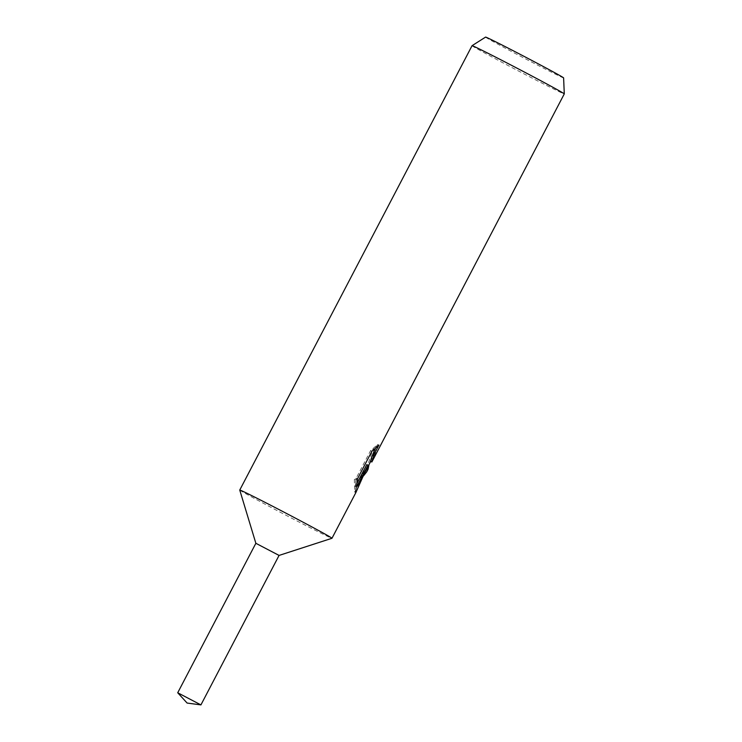 <?xml version="1.0" encoding="UTF-8"?>
<svg xmlns="http://www.w3.org/2000/svg" width="742" height="742" viewBox="0 0 742 742"><rect width="100%" height="100%" fill="white"/><g stroke="black" fill="none" stroke-linecap="round" stroke-linejoin="round"><path stroke-width="0.56" stroke-dasharray="3.71 2.78" d="M279.066 555.424L255.86 543.292L279.066 555.424M472.051 45.698A52.042 0.909 -152.4 0 0 517.22 70.332A52.042 0.909 -152.4 0 0 564.263 93.928A52.042 0.909 -152.4 0 0 564.282 93.909M366.789 464.594L354.704 491.992L354.342 479.425L355.631 480.102L355.863 492.586M371.881 461.951L376.537 450.552A52.042 0.909 27.6 0 1 374.293 449.541L368.959 464.724M563.595 77.919A44.028 0.77 -152.4 0 0 563.614 77.901A44.028 0.77 -152.4 0 1 523.843 57.987A44.028 0.77 -152.4 0 1 485.574 37.109M366.539 468.777L373.059 448.891A50.734 0.881 -152.4 0 0 375.359 449.94L370.675 461.403M375.359 449.94L376.537 450.552M375.535 447.899L377.697 444.486L370.564 450.654L356.299 477.931L357.598 478.609M370.564 450.654L371.853 451.331M377.697 444.486L378.902 445.117M373.059 448.891L374.293 449.541M354.333 479.425C359.74 477.848 363.478 475.121 365.537 471.263M356.299 477.931L355.233 486.706L356.819 483.663M355.233 486.706L356.438 487.336M354.834 491.417L355.993 492.029M363.478 475.937L355.631 480.102M239.749 490.063A52.042 0.909 -152.4 0 0 285.318 514.892A52.042 0.909 -152.4 0 0 331.962 538.275M177.718 692.778L200.887 704.9M368.069 469.222L366.91 468.619M354.704 491.992L365.277 471.782M366.938 468.592L367.624 467.293M355.78 492.642L354.63 492.039"/><path stroke-width="1.11" d="M200.924 704.9L177.718 692.759L187.114 703.054L200.924 704.9L279.066 555.415L255.86 543.292L279.066 555.424L331.971 538.275A52.042 0.909 -152.4 0 0 331.971 538.275A52.042 0.909 -152.4 0 0 331.98 538.265A52.042 0.909 -152.4 0 0 286.811 513.622A52.042 0.909 -152.4 0 0 239.768 490.035A52.042 0.909 -152.4 0 0 239.749 490.045A52.042 0.909 -152.4 0 0 239.749 490.063L472.051 45.698A52.042 0.909 -152.4 0 0 472.06 45.689A52.042 0.909 -152.4 0 0 472.051 45.698A52.042 0.909 -152.4 0 1 518.881 69.154A52.042 0.909 -152.4 0 1 564.282 93.9A52.042 0.909 -152.4 0 0 564.282 93.9L371.881 461.951L370.675 461.403L371.501 457.526L375.535 447.899M368.959 464.724L368.088 469.194L368.115 467.543L366.706 471.856L363.478 475.937M331.98 538.265L355.863 492.586L367.995 465.225L356.438 487.336L357.598 478.609L371.853 451.331L378.902 445.117L374.024 454.243L371.835 462.006M564.282 93.9L563.614 77.901A44.028 0.77 -152.4 0 0 525.197 56.958A44.028 0.77 -152.4 0 0 485.593 37.1A44.028 0.77 -152.4 0 0 485.583 37.1A44.028 0.77 -152.4 0 0 485.574 37.109L472.06 45.689M367.234 467.089L368.115 467.543M365.277 471.782L366.539 468.777M356.819 483.663L366.789 464.594L367.995 465.225M177.718 692.759L255.86 543.292L239.749 490.063M366.706 471.856L368.088 469.194M367.624 467.293L370.694 461.413"/></g></svg>
